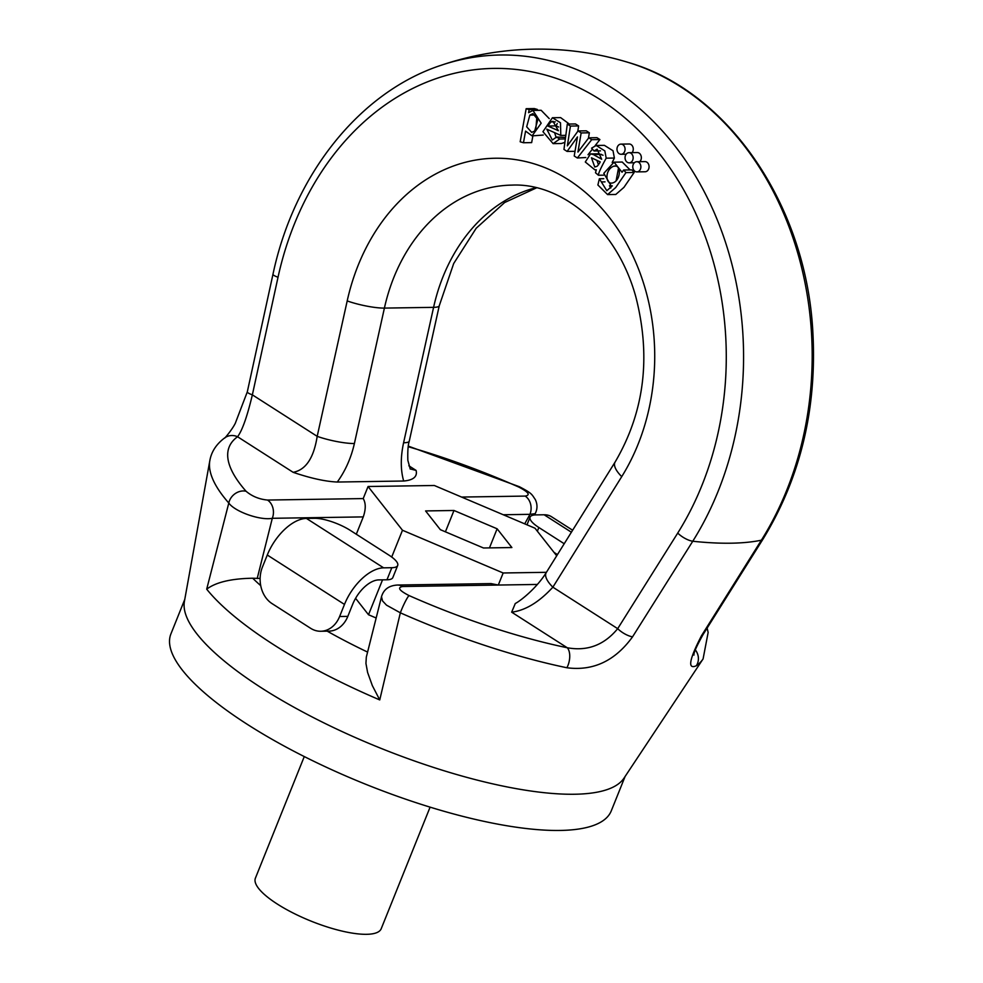 <?xml version="1.0" encoding="UTF-8"?>
<svg xmlns="http://www.w3.org/2000/svg" width="983" height="983" viewBox="0 0 983 983"><rect width="100%" height="100%" fill="white"/><g stroke="black" fill="none" stroke-linecap="round" stroke-linejoin="round"><path stroke-width="1.47" d="M546.413 572.315L503.161 572.978L402.477 530.255L368.06 486.511L434.314 485.491L534.998 528.215L556.697 555.8M425.59 510.927L440.335 529.665L483.489 547.986L511.885 547.543L497.128 528.793L453.986 510.484L425.59 510.927M537.394 584.443L498.307 585.045L503.161 572.978M515.203 603.562C521.088 600.539 537.074 587.564 546.241 572.585L615.112 462.047C644.356 412.147 651.262 357.087 635.829 296.866C616.894 227.589 561.772 182.641 511.897 185.111A169.494 135.015 -90.9 0 0 384.402 308.097L354.396 443.517C351.103 457.943 345.402 470.783 337.292 482.039C325.361 481.498 310.64 478.266 293.143 472.319C305.787 469.972 313.798 457.98 317.19 436.341L347.196 300.921A196.612 156.616 89.1 0 1 568.469 179.815A196.612 156.616 89.1 0 1 621.735 476.632L552.864 587.183C539.077 602.161 525.34 610.492 511.664 612.176L515.239 603.611M410.12 468.879L416.104 470.427C417.566 476.62 413.425 480.146 403.681 481.019C400.523 469.935 400.499 457.181 403.583 442.768L433.589 307.347A169.494 135.015 89.1 0 1 535.944 187.716M337.292 482.039L403.681 481.019M627.645 62.248A305.099 305.099 0 0 0 440.74 65.406A299.766 238.771 89.1 0 1 440.765 65.394A299.766 238.771 89.1 0 1 703.361 190.014A299.766 238.771 89.1 0 1 692.757 541.252L632.548 636.837C615.075 660.908 593.179 671.205 566.884 667.752A13.565 6.979 -78.3 0 0 567.24 647.748C587.355 651.434 604.176 645.081 617.693 628.665L677.729 533.069A286.446 228.167 -90.9 0 0 600.613 99.848A286.446 228.167 -90.9 0 0 278.029 277.243L252.361 394.847C247.188 416.534 242.26 430.505 237.567 436.747A252.95 71.329 21.9 0 0 246.045 491.242C252.041 496.317 259.193 499.253 267.499 500.052L363.206 498.578L368.06 486.511M566.884 667.752A266.258 75.077 -158.1 0 1 400.339 612.814L379.745 699.921L372.348 685.63L367.605 672.458L365.946 663.439L366.303 657.185L381.687 596.03M260.126 578.459L252.705 578.225C231.165 578.606 215.83 582.255 206.7 589.173L228.793 503.026A13.565 11.354 -41.3 0 1 246.045 491.242M356.301 534.236L363.268 516.898L272.303 518.299C260.544 520.732 234.876 511.762 228.793 503.026A266.258 75.077 -158.1 0 1 209.834 460.622L184.411 601.399A237.296 66.918 -158.1 0 0 343.559 732.249A237.296 66.918 -158.1 0 0 598.672 791.868A237.296 66.918 -158.1 0 0 624.008 778.118L703.091 658.905A266.258 75.077 -158.1 0 1 696.308 665.774C687.4 669.718 689.12 659.728 701.457 635.78L761.383 540.195A299.766 238.771 -90.9 0 0 628.506 62.507A299.766 238.771 -90.9 0 0 628.149 62.396M184.755 599.446L170.931 633.851A237.296 66.918 21.9 0 0 366.143 784.446A237.296 66.918 21.9 0 0 611.266 810.877L625.102 776.472M453.986 510.484L445.41 531.815M497.128 528.793L489.46 547.887M304.275 756.578L255.408 878.138A67.802 19.119 21.9 0 0 311.181 921.169A67.802 19.119 21.9 0 0 381.22 928.714L430.087 807.154M535.293 513.384L535.207 513.63C537.517 509.059 537.578 504.377 535.33 499.597C531.582 494.154 532.356 493.515 519.393 486.72A13.565 1.573 113.9 0 0 518.754 487.052A252.95 71.329 21.9 0 0 408.24 446.737M534.469 514.981L535.182 513.667L529.96 514.33A13.565 10.801 -90.9 0 0 525.168 496.083C530.66 495.088 528.522 492.078 518.754 487.052M696.308 665.774A13.565 12.804 -125.6 0 0 695.313 649.898M701.457 635.78A13.565 5.185 32.1 0 0 702.98 634.711M410.267 469.075L407.859 460.413C407.564 451.332 408.031 444.93 409.247 441.195A27.119 4.694 -167.5 0 1 403.583 442.768M599.372 178.759L606.818 190.739L612.311 185.861L611.205 185.971L603.795 173.34L614.043 162.17L622.067 172.258L623.615 170.022L631.811 169.899L634.17 172.455L623.922 187.384L615.776 194.462L607.58 194.585L597.897 184.988L599.372 178.759L603.759 178.697M609.46 185.738L610.799 188.011M614.043 162.17L622.239 162.035L630.14 169.924M567.314 124.067L570.423 126.07L567.351 145.865L578.053 130.948L581.15 132.938L577.93 152.07L588.768 137.817L591.705 139.684L577.353 157.993L574.219 155.99L577.463 136.92L567.105 151.431L563.959 149.416L567.314 124.067L575.51 123.944L578.618 125.935L577.783 131.341M578.053 130.948L586.261 130.825L589.358 132.803L588.424 138.259M588.768 137.817L596.964 137.681L599.9 139.561L595.17 145.595M592.417 149.109L588.006 154.736M585.819 157.526L577.353 157.993M554.584 132.644L556.169 137.595M556.562 137.03L559.708 139.008L553.11 143.641L542.948 131.673L552.434 117.739L560.482 122.777L560.802 135.433L546.794 129.166L552.299 140.016L556.562 137.03L565.544 137.399M564.893 142.363L561.318 143.518L553.11 143.641M552.434 117.739L560.629 117.616L569.304 124.042M632.143 152.623A5.087 4.055 -90.9 0 0 631.049 144.55A5.087 4.055 -90.9 0 0 629.145 143.997L620.949 144.12A5.087 4.055 -90.9 0 0 616.98 149.269A5.087 4.055 -90.9 0 0 621.109 154.282A5.087 4.055 -90.9 0 0 624.647 151.517A5.087 4.055 -90.9 0 0 622.853 144.673A5.087 4.055 -90.9 0 0 620.949 144.12M639.773 161.679A5.087 4.055 -90.9 0 0 639.122 153.102A5.087 4.055 -90.9 0 0 637.23 152.549L629.022 152.672A5.087 4.055 -90.9 0 0 625.053 157.821A5.087 4.055 -90.9 0 0 629.181 162.846A5.087 4.055 -90.9 0 0 632.72 160.082A5.087 4.055 -90.9 0 0 630.926 153.237A5.087 4.055 -90.9 0 0 629.022 152.672M636.91 171.89L645.106 171.767A5.087 4.055 -90.9 0 0 648.977 167.847A5.087 4.055 -90.9 0 0 646.851 162.158A5.087 4.055 -90.9 0 0 644.946 161.605L636.751 161.728A5.087 4.055 -90.9 0 0 632.782 166.877A5.087 4.055 -90.9 0 0 636.91 171.89A5.087 4.055 -90.9 0 0 640.449 169.125A5.087 4.055 -90.9 0 0 638.655 162.281A5.087 4.055 -90.9 0 0 636.751 161.728M532.884 135.875L531.656 142.609L523.46 142.744L520.179 141.773L526.163 108.708L534.359 108.572L537.357 109.457L537.197 110.342M526.163 108.708L529.161 109.58L528.596 112.689L532.946 110.415L541.141 110.28L549.227 118.599M543.218 135.04L532.073 135.887L525.573 131.108L523.46 142.744M590.525 153.901L593.302 154.503L601.682 159.221L597.099 149.158L594.064 150.964L591.582 148.163L596.177 145.459L604.828 150.891L606.192 158.165C600.969 167.614 598.377 173.303 598.426 175.244L595.501 172.75L596.3 169.776L594.924 169.862L585.29 161.998L590.525 153.901L598.721 153.778L603.058 155.24M596.177 145.459L604.373 145.337L613.023 150.755L614.387 158.042L612.188 162.478M376.108 617.975L368.514 614.744L355.588 598.315M402.6 586.519A13.565 10.801 89.1 0 0 397.537 585.032L491.033 583.595L498.307 585.045L402.6 586.519C397.107 587.527 399.245 590.537 409.014 595.551A252.95 71.329 21.9 0 0 567.24 647.748L511.664 612.176M368.514 614.744L382.534 579.847M391.713 557.029L402.477 530.255M363.206 498.578C365.897 503.099 365.909 509.206 363.268 516.898M409.014 595.551A13.565 1.573 -66.1 0 0 400.339 612.814L386.503 605.147L382.534 600.908L381.478 596.669M257.202 578.508L272.303 518.299A13.565 10.801 -90.9 0 0 267.499 500.052M224.923 437.73A13.565 12.804 54.4 0 1 237.567 436.747L293.143 472.319M209.834 460.622C211.406 451.664 216.395 444.058 224.824 437.804C223.473 439.868 232.111 429.854 235.318 423.231L247.311 391.836A13.565 2.31 12.3 0 0 252.361 394.847L317.19 436.341A27.119 4.694 -167.5 0 0 354.396 443.517M632.548 636.837A13.565 5.185 -147.9 0 1 617.693 628.665L552.864 587.183A27.119 10.309 -148.1 0 1 546.179 572.696M536.902 116.412L535.809 129.596M529.849 115.109L526.679 126.782L531.692 132.386L534.678 131.046L537.824 119.594L532.946 113.635L529.849 115.109L535.944 115.023M529.161 109.58L537.357 109.457M532.946 110.415L541.178 123.194L532.073 135.887M557.25 123.489L556.071 125.885L558.627 127.028M547.875 126.021L558.369 130.714L553.011 121.314L550.873 121.917L547.875 126.021L556.071 125.885M559.708 139.008L565.348 138.922M560.802 135.433L565.815 135.359M567.105 151.431L574.994 151.308M570.423 126.07L578.618 125.935M581.15 132.938L589.358 132.803M591.705 139.684L599.9 139.561M599.544 163.166L600.22 161.912L591.459 157.796L594.764 167.036L597.234 166.213L599.544 163.166M596.927 160.45L598.512 164.849M593.302 154.503L601.498 154.38M594.064 150.964L600.502 150.866M606.192 158.165L614.387 158.042M598.426 175.244L603.562 175.171M618.454 168.351L616.144 180.626M615.284 166.152L613.81 166.176C604.692 169.371 605.073 184.951 612.581 182.961C620.863 180.909 621.883 163.977 613.81 166.176L614.572 166.102M611.905 183.022L612.581 182.961M601.559 181.916L605.024 181.867M623.615 170.022L625.974 172.59L634.17 172.455M625.974 172.59L615.727 187.507L607.58 194.585M526.999 524.824L530.083 517.132A27.119 7.643 21.9 0 1 535.944 514.895L544.14 514.773A40.684 21.761 -57.4 0 1 551.512 516.726L572.634 530.23M554.007 552.385L557.459 554.584M530.083 517.132A27.119 7.643 21.9 0 0 538.856 527.502L564.217 543.734M391.824 567.707A27.119 7.643 21.9 0 0 397.685 565.471L392.831 577.549A27.119 7.643 -158.1 0 1 386.97 579.786L391.824 567.707L383.628 567.842A40.684 21.761 122.6 0 0 344.48 604.422L339.626 616.501L347.822 616.378A27.119 21.601 89.1 0 1 328.936 631.135L320.741 631.258A27.119 21.601 -90.9 0 0 339.626 616.501M386.97 579.786L378.774 579.909A27.119 14.499 122.6 0 0 352.676 604.299L347.822 616.378M320.741 631.258A27.119 21.601 -90.9 0 1 310.616 628.284L272.021 603.587A27.119 21.601 -90.9 0 1 262.424 567.08L267.278 555.014A40.684 21.761 122.6 0 1 306.426 518.422L314.621 518.299A27.119 7.643 21.9 0 1 350.317 530.402L388.912 555.112A27.119 7.643 21.9 0 1 397.685 565.471M524.713 523.853L529.96 514.33L503.259 514.748M461.592 497.066L525.168 496.083M408.842 465.782L416.104 470.427M693.961 655.096C693.433 653.314 696.431 646.531 702.943 634.748L762.992 539.139A13.565 5.185 32.1 0 1 761.383 540.195A299.299 84.403 -158.1 0 1 692.757 541.252A13.565 5.185 -147.9 0 1 677.729 533.069M379.745 699.921A246.979 69.646 -158.1 0 1 206.7 589.173M347.196 300.921A27.119 4.694 -167.5 0 0 384.402 308.097L433.589 307.347A27.119 4.694 12.5 0 0 439.254 305.774L453.691 263.518L476.19 228.253L504.623 202.535L536.534 187.851M252.705 578.225A220.376 62.138 21.9 0 0 260.728 585.647M327.204 631.16A220.376 62.138 21.9 0 0 367.568 652.073M247.311 391.836L272.979 274.232A13.565 2.322 12.3 0 0 278.029 277.243M615.112 462.047A27.119 10.309 31.9 0 0 621.735 476.632M550.873 121.917L555.248 121.855M538.856 527.502L537.357 531.225M544.14 514.773L571.393 532.221M383.628 567.842L306.426 518.422M344.48 604.422L267.278 555.014M707.146 628.076L708.141 632.45L703.091 658.905M762.992 539.139C800.703 477.382 817.291 407.761 812.757 330.276C805.618 205.017 728.44 91.407 628.506 62.507M408.326 446.122L519.393 486.72M409.247 441.195L439.254 305.774M272.979 274.232C294.015 174.667 359.594 92.169 440.765 65.394M397.537 585.032C389.022 585.512 383.677 589.37 381.527 596.62M629.181 162.846L634.354 162.76M621.109 154.282L626.183 154.208M596.276 169.838L594.924 169.862M612.237 185.959L611.205 185.971"/></g></svg>
